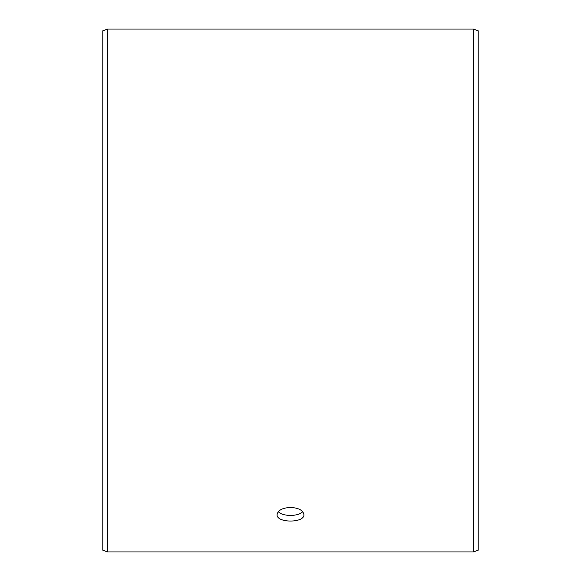 <?xml version="1.0" encoding="UTF-8"?>
<svg xmlns="http://www.w3.org/2000/svg" width="581" height="581" viewBox="0 0 581 581"><rect width="100%" height="100%" fill="white"/><g stroke="black" fill="none" stroke-linecap="round" stroke-linejoin="round"><path stroke-width="0.87" d="M102.793 550.192L102.793 30.808L107.616 29.05L107.616 551.95L102.793 550.192M473.384 29.05L473.384 551.95L478.207 550.192L478.207 30.808L473.384 29.05L107.616 29.05M278.306 511.679C282.373 516.662 298.634 516.654 302.694 511.679M290.5 507.409C298.649 507.917 303.115 510.314 303.907 514.606C304.734 523.198 276.258 523.19 277.093 514.606C277.878 510.314 282.344 507.917 290.5 507.409M473.384 551.95L107.616 551.95"/></g></svg>
